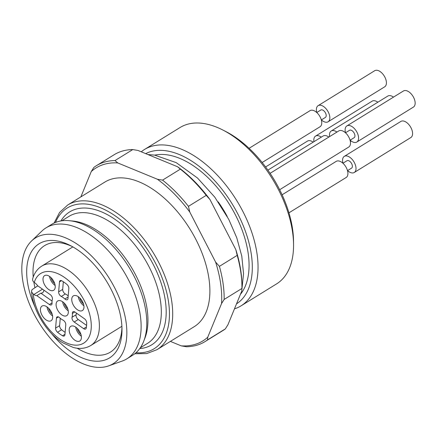 <?xml version="1.0" encoding="UTF-8"?>
<svg xmlns="http://www.w3.org/2000/svg" width="437" height="437" viewBox="0 0 437 437"><rect width="100%" height="100%" fill="white"/><g stroke="black" fill="none" stroke-linecap="round" stroke-linejoin="round"><path stroke-width="0.66" d="M80.883 334.278A6.604 3.715 58.3 0 1 78.157 330.847A6.604 3.715 58.3 0 1 77.251 328.4M83.451 303.835A6.604 3.715 58.3 0 1 79.818 297.958M54.707 283.564A6.604 3.715 58.3 0 1 51.08 277.686M67.795 308.921A6.604 3.715 58.3 0 1 64.168 303.043M52.145 314.006A6.604 3.715 58.3 0 1 48.512 308.129M72.012 246.43A62.6 35.184 -121.7 0 0 44.579 245.627A62.6 35.184 -121.7 0 0 33.223 277.042M33.851 282.127A62.6 35.184 -121.7 0 0 34.938 287.59M77.191 348.229A62.6 35.184 -121.7 0 0 110.37 352.14A62.6 35.184 -121.7 0 0 121.934 327.253M156.981 349.676L194.165 326.712A84.996 47.775 -121.7 0 0 195.825 239.334A84.996 47.775 -121.7 0 0 104.831 182.082L67.653 205.046A84.996 47.775 58.3 0 1 158.647 262.298A84.996 47.775 58.3 0 1 156.981 349.676L146.695 353.582L134.804 353.746M170.386 341.395L181.229 345.858A101.652 57.138 -121.7 0 0 207.728 337.244L221.554 303.568A101.652 57.138 -121.7 0 0 215.616 262.091L189.816 212.103A101.652 57.138 -121.7 0 0 157.386 179.241L117.761 162.935A101.652 57.138 -121.7 0 0 91.262 171.55L80.861 196.885M225.334 328.886A103.372 58.105 -121.7 0 1 222.815 330.612L205.029 341.597A103.372 58.105 58.3 0 0 207.553 339.871L225.334 328.886L227.934 324.762L241.759 291.086L241.929 288.458L224.148 299.443A103.372 58.105 58.3 0 0 219.412 266.352L237.193 255.366A103.372 58.105 -121.7 0 1 241.934 286.432A103.372 58.105 -121.7 0 1 241.929 288.458M241.934 286.432L241.923 284.951A101.652 57.138 58.3 0 0 235.822 249.609L210.022 199.627A101.652 57.138 58.3 0 0 177.586 166.759L137.966 150.454L132.782 149.569L115.002 160.554A103.372 58.105 58.3 0 0 96.386 165.699A103.372 58.105 58.3 0 0 93.862 167.426L91.262 171.55M205.029 341.597A103.372 58.105 58.3 0 1 186.413 346.743L181.229 345.858M235.822 249.609L237.193 255.366M207.553 339.871L207.728 337.244M221.554 303.568L224.148 299.443M219.412 266.352L215.616 262.091M132.782 149.569A103.372 58.105 -121.7 0 0 114.166 154.714L96.386 165.699M117.761 162.935L115.002 160.554M162.564 180.126L180.344 169.146A103.372 58.105 -121.7 0 1 206.226 195.366L188.44 206.346A103.372 58.105 58.3 0 0 162.564 180.126L157.386 179.241M177.586 166.759L180.344 169.146M206.226 195.366L210.022 199.627M189.816 212.103L188.44 206.346M108.66 365.878L122.196 361.06A76.956 43.258 -121.7 0 0 126.894 358.81L132.553 355.314A76.956 43.258 -121.7 0 0 143.751 341.144L145.008 337.883A74.656 41.963 -121.7 0 0 135.607 274.884A74.656 41.963 -121.7 0 0 72.832 221.035L69.352 220.701A76.956 43.258 -121.7 0 0 51.67 224.367L46.011 227.863A76.956 43.258 -121.7 0 0 41.892 231.058L31.53 241.006A73.919 41.548 -121.7 0 0 34.037 313.924A73.919 41.548 -121.7 0 0 108.66 365.878A73.919 41.548 -121.7 0 0 109.682 278.992A73.919 41.548 -121.7 0 0 31.53 241.006M143.751 341.144A76.956 43.258 -121.7 0 0 128.915 267.111A76.956 43.258 -121.7 0 0 69.352 220.701M126.894 358.81A76.956 43.258 -121.7 0 0 123.256 270.607A76.956 43.258 -121.7 0 0 46.011 227.863M51.189 333.18A67.063 37.697 -121.7 0 0 121.983 329.219A67.063 37.697 -121.7 0 0 70.27 245.507A67.063 37.697 -121.7 0 0 35.036 307.036M68.248 310.86A8.614 4.84 58.3 0 1 62.633 301.776M62.682 289.387A3.447 1.939 -121.7 0 0 65.337 293.954L61.295 296.45A3.447 1.939 58.3 0 1 58.64 291.883L62.682 289.387L63.327 281.761M65.337 293.954A14.355 8.068 58.3 0 1 68.21 295.86M76.399 313.078A14.355 8.068 58.3 0 1 76.087 314.777A3.447 1.939 -121.7 0 0 78.228 319.513L74.192 322.009A3.447 1.939 58.3 0 1 72.045 317.273L76.087 314.777M86.602 325.418L78.228 319.513M55.586 328.143L56.428 318.152A3.447 1.939 58.3 0 1 57.056 316.94A3.447 1.939 58.3 0 1 59.514 317.633A14.355 8.068 58.3 0 0 63.119 320.179A3.447 1.939 58.3 0 1 65.774 324.746L64.933 334.737A3.447 1.939 58.3 0 1 64.305 335.949A3.447 1.939 58.3 0 1 62.524 335.763A34.457 19.37 58.3 0 1 57.558 332.257A3.447 1.939 58.3 0 1 55.586 328.143L59.623 325.647L60.246 318.273M59.623 325.647A3.447 1.939 -121.7 0 0 61.601 329.76L57.558 332.257M65.129 332.371A34.457 19.37 58.3 0 1 61.601 329.76M55.16 285.503A8.614 4.84 58.3 0 1 49.545 276.419M83.899 305.769A8.614 4.84 58.3 0 1 78.289 296.685M81.331 336.211A8.614 4.84 58.3 0 1 77.065 331.202A8.614 4.84 58.3 0 1 75.721 327.127M52.593 315.946A8.614 4.84 58.3 0 1 46.983 306.861M52.052 301.055L40.865 293.161A7.751 4.359 -121.7 0 0 42.482 292.779A7.751 4.359 -121.7 0 0 43.886 290.146M66.905 306.785A8.614 4.84 -121.7 0 0 57.679 300.984A8.614 4.84 -121.7 0 0 58.088 310.86A8.614 4.84 -121.7 0 0 66.735 315.64A8.614 4.84 -121.7 0 0 66.905 306.785M40.865 293.161L36.823 295.658A7.751 4.359 58.3 0 1 33.878 294.489L33.283 294.074A40.92 22.997 -121.7 0 0 76.098 345.164A40.92 22.997 -121.7 0 0 80.403 294.09A40.92 22.997 -121.7 0 0 34.261 282.449L34.856 282.865A7.751 4.359 58.3 0 1 37.658 285.754L50.222 294.62A3.447 1.939 58.3 0 1 52.369 299.35A14.355 8.068 58.3 0 0 52.047 303.169A3.447 1.939 58.3 0 1 51.419 304.868A3.447 1.939 58.3 0 1 49.392 304.518L36.823 295.658M58.64 291.883L59.481 281.887A3.447 1.939 58.3 0 1 60.109 280.68A3.447 1.939 58.3 0 1 61.89 280.865A34.457 19.37 58.3 0 1 66.856 284.367A3.447 1.939 58.3 0 1 68.833 288.48L67.986 298.476A3.447 1.939 58.3 0 1 67.358 299.689A3.447 1.939 58.3 0 1 64.905 298.99L68.112 297.007M61.295 296.45A14.355 8.068 58.3 0 1 64.905 298.99M74.793 311.958L72.367 313.455A3.447 1.939 58.3 0 1 72.995 311.756A3.447 1.939 58.3 0 1 75.022 312.105L84.456 318.759A3.447 1.939 58.3 0 1 86.69 322.79A34.457 19.37 58.3 0 1 86.247 328.05A3.447 1.939 58.3 0 1 85.652 329.012A3.447 1.939 58.3 0 1 83.625 328.662L74.192 322.009M72.367 313.455A14.355 8.068 58.3 0 1 72.045 317.273M53.817 281.433A8.614 4.84 -121.7 0 0 44.596 275.627A8.614 4.84 -121.7 0 0 45 285.503A8.614 4.84 -121.7 0 0 53.647 290.288A8.614 4.84 -121.7 0 0 53.817 281.433M81.785 310.833A8.614 4.84 -121.7 0 0 82.385 310.554A8.614 4.84 -121.7 0 0 81.981 300.683A8.614 4.84 -121.7 0 0 73.334 295.898A8.614 4.84 -121.7 0 0 73.443 305.266A8.614 4.84 -121.7 0 0 81.785 310.833M70.597 335.195A8.614 4.84 -121.7 0 0 79.824 340.997A8.614 4.84 -121.7 0 0 79.414 331.126A8.614 4.84 -121.7 0 0 70.767 326.341A8.614 4.84 -121.7 0 0 70.597 335.195M42.629 305.796A8.614 4.84 -121.7 0 0 42.028 306.069A8.614 4.84 -121.7 0 0 42.433 315.946A8.614 4.84 -121.7 0 0 51.08 320.731A8.614 4.84 -121.7 0 0 50.971 311.363A8.614 4.84 -121.7 0 0 42.629 305.796M37.773 285.836L32.098 289.644L31.579 290.829L31.688 292.096L33.283 294.074M34.261 282.449L33.114 281.33L32.562 280.041L32.617 278.943M234.456 308.866A91.885 51.648 -121.7 0 0 241.055 305.845L276.555 283.913A91.885 51.648 -121.7 0 0 293.555 244.644L293.527 241.158A87.826 49.365 -121.7 0 0 225.814 131.532L222.706 129.947A91.885 51.648 -121.7 0 0 179.978 127.566L144.478 149.492A91.885 51.648 -121.7 0 0 141.249 151.808M293.555 244.644A91.885 51.648 -121.7 0 0 222.706 129.947M241.055 305.845A91.885 51.648 -121.7 0 0 236.707 200.528A91.885 51.648 -121.7 0 0 144.478 149.492M236.504 303.873A87.826 49.365 -121.7 0 0 232.686 204.767A87.826 49.365 -121.7 0 0 145.674 153.627M270.11 173.336L338.779 130.925A9.477 5.326 58.3 0 1 348.289 136.186A9.477 5.326 58.3 0 1 348.737 147.045L279.664 189.713M345.498 132.793L349.562 130.286A4.354 2.447 58.3 0 1 354.221 133.214A4.354 2.447 58.3 0 1 354.134 137.693L350.07 140.201M345.536 132.772A9.477 5.326 58.3 0 1 346.869 125.927A9.477 5.326 58.3 0 1 357.013 132.307A9.477 5.326 58.3 0 1 356.827 142.047A9.477 5.326 58.3 0 1 350.113 140.179M346.869 125.927L403.444 90.978A9.477 5.326 58.3 0 1 412.954 96.244A9.477 5.326 58.3 0 1 413.402 107.103L356.827 142.047M249.079 148.312L310.041 110.654A9.477 5.326 58.3 0 1 319.551 115.92A9.477 5.326 58.3 0 1 319.999 126.779L262.162 162.504M316.754 112.528L320.824 110.015A4.354 2.447 58.3 0 1 325.483 112.948A4.354 2.447 58.3 0 1 325.396 117.422L321.332 119.935M316.798 112.5A9.477 5.326 58.3 0 1 318.131 105.656A9.477 5.326 58.3 0 1 328.274 112.041A9.477 5.326 58.3 0 1 328.089 121.781A9.477 5.326 58.3 0 1 321.37 119.907M318.131 105.656L374.706 70.712A9.477 5.326 58.3 0 1 384.216 75.972A9.477 5.326 58.3 0 1 384.664 86.837L328.089 121.781M265.609 166.956L307.473 141.096A9.477 5.326 58.3 0 1 313.182 142.151M313.946 141.681A9.477 5.326 58.3 0 1 315.563 136.104A9.477 5.326 58.3 0 1 321.277 137.152M315.563 136.104L372.138 101.155A9.477 5.326 58.3 0 1 377.852 102.209M267.903 170.124L323.123 136.011A9.477 5.326 58.3 0 1 328.837 137.065M329.602 136.59A9.477 5.326 58.3 0 1 331.219 131.013A9.477 5.326 58.3 0 1 336.927 132.067M331.219 131.013L387.794 96.069A9.477 5.326 58.3 0 1 393.502 97.118M282.105 194.787L336.211 161.368A9.477 5.326 58.3 0 1 345.722 166.628A9.477 5.326 58.3 0 1 346.17 177.488L288.939 212.841M342.93 163.236L346.994 160.729A4.354 2.447 58.3 0 1 351.654 163.657A4.354 2.447 58.3 0 1 351.572 168.136L347.508 170.643M342.969 163.214A9.477 5.326 58.3 0 1 344.301 156.37A9.477 5.326 58.3 0 1 354.451 162.75A9.477 5.326 58.3 0 1 354.265 172.495A9.477 5.326 58.3 0 1 347.546 170.621M344.301 156.37L400.876 121.42A9.477 5.326 58.3 0 1 410.392 126.686A9.477 5.326 58.3 0 1 410.84 137.546L354.265 172.495M60.885 220.953A78.103 43.902 58.3 0 1 153.278 264.522A78.103 43.902 58.3 0 1 139.736 348.606M136.005 352.735A82.697 46.486 -121.7 0 0 155.78 263.708A82.697 46.486 -121.7 0 0 55.526 222.433M140.272 347.847L147.509 343.373A74.656 41.963 -121.7 0 0 148.973 266.63A74.656 41.963 -121.7 0 0 69.041 216.337L61.803 220.811M49.392 304.518L52.03 302.89M61.475 280.658L59.481 281.887M83.625 328.662L86.433 326.925M58.416 316.923L56.428 318.152M62.524 335.763L64.971 334.25M33.878 294.489L42.498 289.168M32.666 278.768C34.272 273.158 37.292 268.941 41.728 266.117A46.661 26.225 58.3 0 1 88.564 292.036A46.661 26.225 58.3 0 1 90.77 345.514L121.89 326.297M154.818 155.135A83.27 46.808 58.3 0 1 235.297 214.682A83.27 46.808 58.3 0 1 240.634 294.074M227.218 216.457A77.529 43.58 -121.7 0 0 218.21 201.878M54.079 223.061L59.552 212.497L67.653 205.046M31.568 291.637C32.841 310.641 47.109 333.458 62.906 342.87L73.356 347.491C79.867 349.196 85.668 348.535 90.77 345.514M41.728 266.117L72.848 246.9M241.885 289.529L243.546 273.638L241.781 256.153L236.778 237.815L228.813 219.467L214.731 197.082L197.524 178.039L176.215 162.635L154.529 155.091L147.946 154.561M237.231 302.12L240.956 293.03M350.354 141.468L351.119 140.998"/></g></svg>
